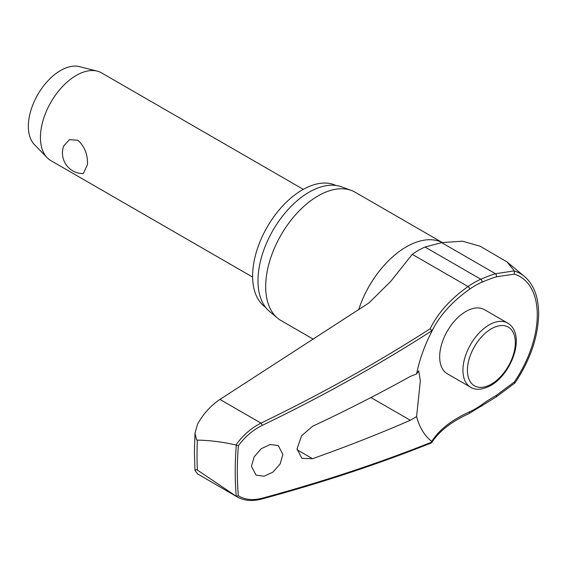 <?xml version="1.0" encoding="UTF-8"?>
<svg xmlns="http://www.w3.org/2000/svg" width="567" height="567" viewBox="0 0 567 567"><rect width="100%" height="100%" fill="white"/><g stroke="black" fill="none" stroke-linecap="round" stroke-linejoin="round"><path stroke-width="0.85" d="M514.411 382.732L514.312 382.016L496.267 395.419A1.899 0.815 60.3 0 1 496.451 396.142A1.899 0.815 60.3 0 1 496.231 396.9L514.992 382.945C530.308 359.889 538.196 336.833 538.65 313.764C538.544 297.023 533.823 284.591 524.475 276.462A86.241 49.79 120 0 0 514.411 271.012L507.104 261.975L480.15 246.227L462.466 241.195L441.636 242.648L425.016 247.028A78.239 45.176 120 0 0 412.252 254.328L390.897 281.197L369.039 302.856L219.953 399.43C210.782 405.561 203.305 413.825 197.529 424.222L194.984 433.266L196.621 439.935L197.387 440.127C209.478 440.297 222.335 441.913 235.971 444.975L236.297 445.102A321.843 185.82 120 0 0 235.213 471.333A321.843 185.82 120 0 0 236.29 496.309L238.36 495.778A320.405 184.984 -60 0 1 237.325 471.375A320.405 184.984 -60 0 1 238.36 445.775L236.297 445.102M431.792 331.489A154.798 98.693 174.2 0 1 433.982 327.237A154.798 98.693 174.2 0 1 469.455 289.326A1.899 0.971 -125.2 0 0 469.526 288.766A1.899 0.971 -125.2 0 0 468.037 286.533A156.506 99.785 -5.8 0 0 430.162 328.747L431.955 330.788M496.267 395.419A154.798 99.473 -6.4 0 0 481.78 404.689A75.51 43.595 -60 0 1 469.455 411.876A154.798 78.955 5.2 0 0 431.714 441.388L431.948 442.026A1389.1 708.495 -174.8 0 1 262.167 498.209C252.896 500.604 244.958 499.796 238.36 495.778M261.593 499.08A1.899 0.964 -105.1 0 0 261.628 499.073C321.567 482.85 378.111 464.146 431.253 442.955L431.948 442.026L431.714 441.388A103.733 59.889 -60 0 1 416.596 416.539L410.338 420.282A1390.808 756.017 -177.3 0 1 312.545 458.696L301.864 458.356L297.051 448.851L301.566 435.817L312.545 426.278A1390.808 847.339 -2.9 0 0 410.338 376.403L416.596 373.965L418.751 370.875L420.331 380.889L416.596 416.539M236.297 496.309L196.621 469.54L194.949 470.305L197.529 473.884L237.261 496.976C244.214 500.796 252.343 501.49 261.628 499.073L261.628 499.073A1.899 0.964 -105.1 0 0 262.167 498.209M265.547 307.279A70.414 40.654 -60 0 1 252.613 276.086A70.414 40.654 -60 0 1 282.253 206.402A70.414 40.654 -60 0 1 335.877 185.459M313.31 339.194L281.026 320.561A74.093 42.78 -60 0 1 277.532 318.115A74.093 42.78 -60 0 1 265.682 286.64A74.093 42.78 -60 0 1 295.641 214.673A74.093 42.78 -60 0 1 351.257 190.413A74.093 42.78 -60 0 1 355.119 192.22L442.267 242.541M351.257 190.413L341.504 186.827A72.314 41.752 120 0 0 287.221 210.506A72.314 41.752 120 0 0 257.985 280.743A72.314 41.752 120 0 0 269.545 311.46L277.532 318.115M282.876 454.429L280.155 463.898L273.096 472.006L264.123 476.209L256.057 475.146L251.457 466.272L254.186 456.811L261.245 448.695L270.218 444.5L278.277 445.563L282.876 454.429M470.61 387.233L447.356 373.809A37.046 21.39 -60 0 1 439.68 356.849A37.046 21.39 -60 0 1 455.854 319.568A37.046 21.39 -60 0 1 484.402 309.639L507.656 323.07A37.046 21.39 120 0 0 489.13 324.898A37.046 21.39 120 0 0 462.934 370.272A37.046 21.39 120 0 0 470.61 387.233C475.678 390.429 482.375 389.869 490.717 385.553C511.944 373.802 526.374 334.176 507.656 323.07M303.281 189.35L101.592 72.909A50.661 29.25 120 0 0 97.17 71.123A50.661 29.25 120 0 0 59.918 89.416A50.661 29.25 120 0 0 40.441 137.462A50.661 29.25 120 0 0 47.174 157.718A50.661 29.25 120 0 0 50.931 160.659L252.62 277.1M87.46 164.614L83.299 173.587A20.582 20.582 0 0 1 63.724 145.889L69.429 139.68L77.885 140.262C84.639 146.456 87.835 154.571 87.46 164.614M97.17 71.123L79.401 66.637A45.594 26.323 120 0 0 45.877 83.101A45.594 26.323 120 0 0 28.35 126.349A45.594 26.323 120 0 0 34.41 144.578L47.174 157.718M235.971 496.168L237.261 496.976M514.411 271.012L514.312 274.13A83.441 48.174 -60 0 1 537.275 314.813A83.441 48.174 -60 0 1 514.312 382.016M238.36 445.775C244.958 436.803 252.896 430.027 262.167 425.441A1389.1 885.668 -5.8 0 0 431.948 330.703L433.982 327.237M469.455 289.326A75.51 43.595 -60 0 1 481.78 282.281A154.798 77.97 -174.3 0 1 496.267 276.824L514.312 274.13M514.312 270.898L495.452 273.712A156.506 78.827 5.7 0 0 480.802 279.233A78.239 45.176 120 0 0 468.037 286.533L412.252 254.328M430.162 328.747A1387.201 884.456 174.2 0 1 260.983 423.117C251.181 428.042 242.839 435.328 235.971 444.975M416.596 373.965A103.733 59.889 -60 0 1 420.898 357.522A103.733 59.889 -60 0 1 431.714 331.66M197.387 470.086A329.229 190.08 -60 0 1 197.025 455.315A329.229 190.08 -60 0 1 197.387 440.127M496.267 276.824A1.899 1.077 -107.9 0 0 496.451 276.193A1.899 1.077 -107.9 0 0 495.452 273.712L441.636 242.648M481.78 282.281A1.899 1.219 -113.6 0 0 481.985 281.643A1.899 1.219 -113.6 0 0 480.802 279.233L425.016 247.028M469.455 411.876A1.899 1.212 65.8 0 1 469.526 412.67A1.899 1.212 65.8 0 1 468.966 413.627L496.231 396.907A1.899 0.815 60.3 0 1 496.231 396.907M481.78 404.689A1.899 0.957 54.3 0 1 481.985 405.405A1.899 0.957 54.3 0 1 481.752 406.17M358.705 309.646A74.093 42.78 -60 0 1 442.217 242.548M370.938 397.538L410.338 420.282M467.414 370.272A33.878 19.562 120 0 0 491.369 384.107A33.878 19.562 120 0 0 515.332 342.61A33.878 19.562 120 0 0 491.369 328.782A33.878 19.562 120 0 0 467.414 370.272M219.953 399.43L260.983 423.117A1.899 0.723 64.2 0 1 262.167 425.441M312.545 458.696L297.073 449.766M431.756 442.536C439.17 431.161 451.573 421.522 468.966 413.627M194.984 433.266L194.417 452.36L194.949 470.305M524.475 276.462L507.096 261.982"/></g></svg>
